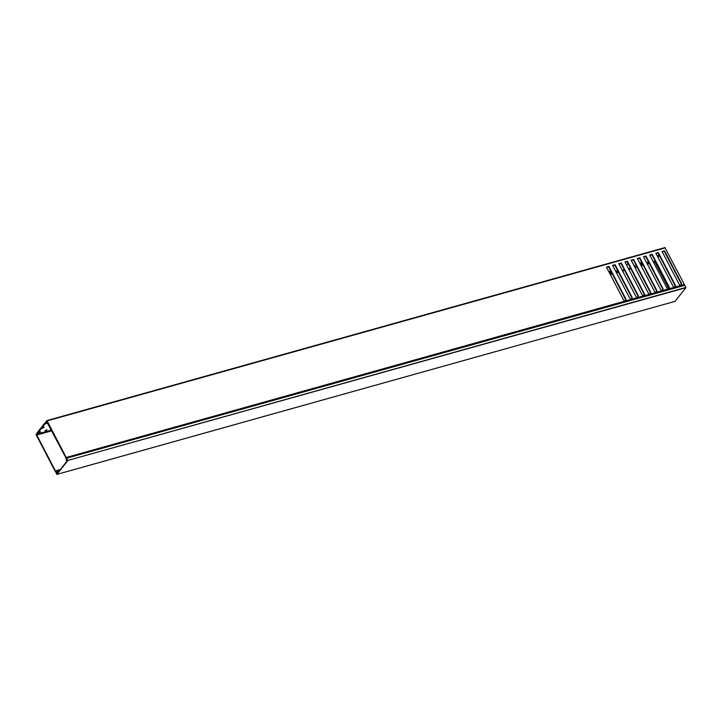 <?xml version="1.0" encoding="UTF-8"?>
<svg xmlns="http://www.w3.org/2000/svg" width="722" height="722" viewBox="0 0 722 722"><rect width="100%" height="100%" fill="white"/><g stroke="black" fill="none" stroke-linecap="round" stroke-linejoin="round"><path stroke-width="1.08" d="M66.641 458.344L67.742 460.455L685.891 287.437L684.79 285.316L66.514 458.244L66.586 459.706L67.047 459.571M67.751 460.708L56.885 474.381L675.034 301.363L685.9 287.69L67.742 460.455M56.677 472.739L56.217 472.865L56.794 473.975L67.516 460.483L66.776 459.652M56.677 472.621L56.217 472.865M55.829 471.899L56.442 472.314M675.034 301.363L56.857 474.408L55.702 471.935M41.244 428.579L38.528 432L38.194 431.35L40.91 427.929L41.244 428.579L44.349 427.243L42.201 427.379L41.867 426.729L44.583 423.318L44.917 423.958L42.201 427.379M51.298 430.186A3.809 1.164 -27.5 0 1 50.937 430.141A3.809 1.164 -27.5 0 1 50.874 429.003A3.809 1.164 -27.5 0 1 50.883 429.003M609.476 272.952A2.861 0.875 -27.5 0 1 611.326 272.004M608.917 271.869A3.809 1.164 -27.5 0 1 610.767 270.921M640.378 264.297A2.861 0.875 -27.5 0 1 642.237 263.349M639.818 263.223A3.809 1.164 -27.5 0 1 641.678 262.276M47.111 429.734L44.935 430.853L47.111 429.734M633.916 265.488L634.782 265.389L634.187 265.994M38.528 432L40.676 431.864L37.571 433.2L36.732 434.256L51.208 430.204M628.122 263.449L627.165 264.369L628.51 264.198M648.627 262.023L647.634 262.158L648.347 261.49M617.716 270.669L616.723 270.804L617.445 270.136M623.961 269.062L623.709 268.575M659.033 254.794L658.076 255.723L659.394 255.561L657.995 257.312M46.93 421.63L45.874 422.758L45.531 422.108L47.147 420.881L66.198 457.495L625.035 301.074L623.483 299.856L606.435 267.104L608.908 266.409L625.956 299.161L625.902 300.83L631.218 299.341L629.656 298.123L612.617 265.371L615.09 264.685L632.129 297.428L632.084 299.107L637.4 297.617L635.838 296.39L618.799 263.647L621.263 262.952L638.311 295.695L638.266 297.374L643.582 295.885L642.02 294.657L624.972 261.915L627.445 261.22L644.493 293.971L644.448 295.641L649.764 294.152L648.203 292.933L631.154 260.182L633.627 259.487L650.675 292.239L650.63 293.908L655.946 292.428L654.385 291.201L637.336 258.449L639.809 257.763L656.858 290.506L656.812 292.184L662.128 290.695L660.567 289.468L643.519 256.725L645.991 256.03L663.04 288.782L662.995 290.452L668.31 288.962L666.749 287.744L649.701 254.992L652.174 254.297L669.222 287.049L669.177 288.719L674.492 287.23L672.931 286.011L655.883 253.26L658.356 252.574L675.404 285.316L675.35 286.995L680.666 285.506L679.113 284.278L662.065 251.536L664.538 250.841L681.586 283.584L681.532 285.262L684.348 284.477L684.51 285.271M47.408 422.325L45.874 422.758M44.917 423.958L47.715 422.911M655.134 260.913L654.908 261.996L668.888 288.854L668.924 287.419L651.885 254.667L649.836 255.245M654.872 260.407L654.619 259.92M627.725 263.683L628.176 263.557M658.626 255.037L659.394 255.561M57.291 473.343L56.487 473.379L56.632 472.486L55.188 471.358L36.127 434.743L37.237 432.55L38.862 432.099L39.196 432.74M39.881 431.621L38.862 432.099M40.91 427.929L43.555 427M44.583 423.318L47.228 422.379M37.571 433.2L37.237 432.55M56.677 473.515L57.3 473.334M57.507 473.072L56.704 473.506M57.11 473.19L57.083 472.423L58.292 472.089M58.798 471.448L56.857 471.989L57.083 472.423M56.857 471.989L59.087 471.087M60.179 469.715L55.567 471.006L56.668 471.764M55.567 471.006L60.468 469.354M51.822 430.799L36.759 435.023L55.377 470.78M36.759 435.023L36.732 434.256M46.885 420.619L664.917 247.592L684.348 284.477M46.713 421.693L65.801 457.658L66.478 460.6L67.236 460.248L66.614 459.743M625.261 301.859L625.252 301.381L66.307 457.829L66.568 459.761M662.643 291.39L662.751 289.152L645.703 256.4L643.654 256.978M656.46 293.123L656.569 290.876L639.521 258.133L637.472 258.702M650.278 294.856L650.387 292.609L633.338 259.857L631.29 260.434M644.096 296.58L644.204 294.341L627.156 261.59L625.108 262.167M637.914 298.312L638.022 296.065L620.974 263.322L618.925 263.891M631.732 300.045L631.84 297.798L614.792 265.055L612.743 265.624M625.55 301.778L625.658 299.531L608.61 266.779L606.561 267.357M681.189 286.201L681.288 283.954L664.24 251.211L662.191 251.779M675.007 287.934L675.106 285.686L658.058 252.944L656.018 253.512M674.492 287.23L674.709 288.015M674.7 287.536L669.168 289.089L669.285 289.531M668.31 288.962L668.536 289.748M668.518 289.269L662.986 290.822L663.103 291.264M662.128 290.695L662.354 291.471M662.336 291.002L656.803 292.545L656.921 292.997M655.946 292.428L656.172 293.204M656.154 292.735L650.621 294.278L650.739 294.72M649.764 294.152L649.99 294.937M649.981 294.459L644.448 296.011L644.556 296.453M643.582 295.885L643.807 296.661M643.798 296.191L638.266 297.744L638.374 298.186M637.4 297.617L637.625 298.394M637.616 297.924L632.084 299.468L632.192 299.919M631.218 299.341L631.443 300.126M631.434 299.648L625.902 301.2L626.01 301.643M668.825 289.666L668.888 288.845M680.891 286.282L680.882 285.813L675.35 287.356L675.467 287.807M684.456 284.811L681.64 286.074M625.523 301.534L625.875 301.083M631.705 299.801L632.057 299.35M637.887 298.069L638.239 297.617M644.06 296.345L644.421 295.894M650.242 294.612L650.603 294.161M656.424 292.879L656.785 292.428M668.789 289.423L669.15 288.971M674.971 287.69L675.332 287.239M649.971 255.507L650.928 254.938M619.061 264.153L620.017 263.593M650.071 255.705A2.861 0.875 152.5 0 0 651.109 254.884M619.169 264.36A2.861 0.875 152.5 0 0 620.198 263.539M640.477 264.478L642.499 263.864M642.896 264.622L640.874 265.254M609.567 273.124L611.597 272.519M611.985 273.268L609.973 273.9M642.977 264.775A2.861 0.875 -27.5 0 1 641.136 265.759M612.076 273.43A2.861 0.875 -27.5 0 1 610.234 274.405M616.11 272.095L618.158 271.517M622.292 270.362L624.34 269.784M628.474 268.629L630.523 268.061M634.656 266.896L636.705 266.328M647.02 263.44L649.069 262.862M653.202 261.707L654.872 261.238M654.908 261.996L653.545 262.384M649.412 263.539L647.363 264.108M643.23 265.263L641.181 265.84M637.048 266.996L634.999 267.573M630.866 268.728L628.826 269.297M624.692 270.461L622.644 271.03M618.51 272.185L616.462 272.763M612.328 273.918L610.28 274.495M665.287 247.863L47.147 420.881M46.208 422.857L46.542 423.498M641.885 264.035L642.309 264.857M610.974 272.69L611.399 273.503M46.154 430.005L46.452 430.565M627.499 263.846L627.788 264.405M42.535 427.478L42.869 428.119M658.41 255.2L658.699 255.75M684.664 285.226L66.514 458.244M664.917 247.592L46.768 420.61M51.56 430.303L50.937 430.141"/></g></svg>
